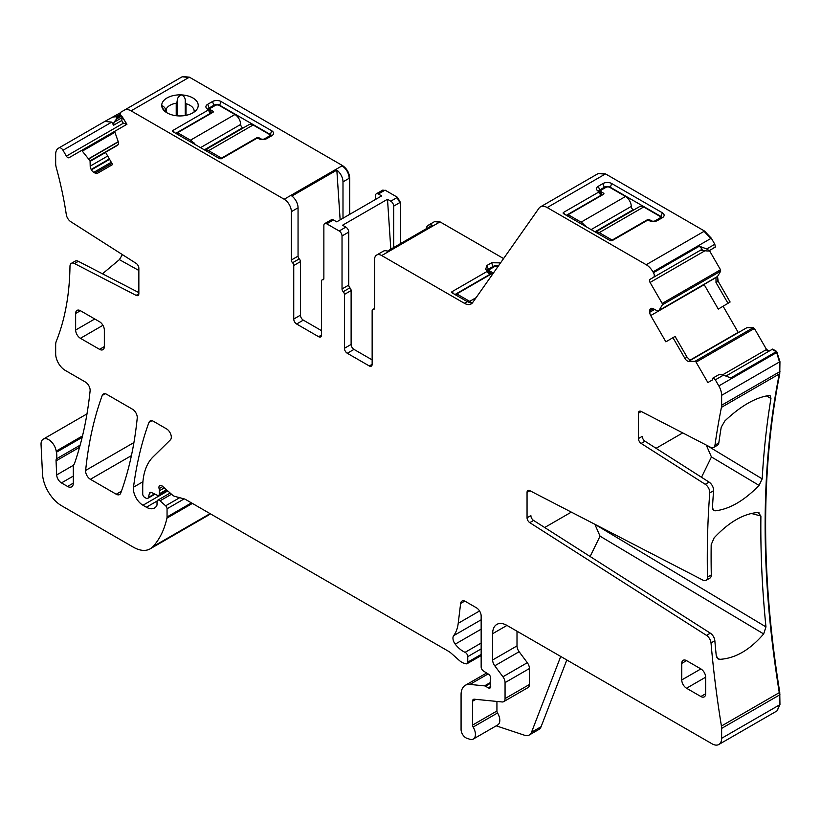 <?xml version="1.0" encoding="UTF-8"?>
<svg xmlns="http://www.w3.org/2000/svg" width="821" height="821" viewBox="0 0 821 821"><rect width="100%" height="100%" fill="white"/><g stroke="black" fill="none" stroke-linecap="round" stroke-linejoin="round"><path stroke-width="1.23" d="M714.393 247.655L714.865 247.378L713.942 247.121L714.865 247.378L714.393 247.655L708.656 250.959L707.25 250.99L700.405 250.261L702.212 249.215L699.348 246.187L653.454 272.685L652.982 271.874A13.526 7.81 -120 0 0 646.219 264.731L547.197 207.559A13.526 7.81 -120 0 0 540.434 206.892A13.526 7.81 -120 0 0 538.915 208.308L472.67 302.549A13.526 7.81 -120 0 1 471.151 303.955A13.526 7.81 -120 0 1 464.388 303.288L381.714 255.557A10.139 5.86 -120 0 0 376.644 255.054A10.139 5.86 -120 0 0 374.54 259.693L374.54 308.039A2.709 1.56 -120 0 1 373.986 309.281A2.709 1.56 -120 0 1 373.35 309.404A2.709 1.56 -120 0 0 372.713 309.517A2.709 1.56 -120 0 0 372.149 310.759L372.149 364.308L369.286 365.961A4.054 2.34 -120 0 0 371.308 366.166A4.054 2.34 -120 0 0 372.149 364.308M709.17 250.662L706.686 248.968L714.814 244.278L715.389 247.07L708.656 250.959M706.686 248.968L699.348 246.187M714.814 244.278L711.304 238.203L704.541 231.06L605.518 173.888L598.53 173.364M598.55 191.406A4.054 2.34 180 0 1 599.72 189.969L604.492 187.209A4.054 2.34 180 0 1 610.229 187.209L660.905 216.467L662.342 212.772A6.086 3.51 0 0 1 663.594 216.682A6.086 3.51 0 0 1 662.342 217.739L657.559 220.5A6.086 3.51 0 0 1 648.959 220.5L647.174 220.428L612.014 240.717L610.362 240.717L563.257 213.522L563.257 212.567L563.257 213.522M566.346 215.307L601.146 195.213L598.406 192.268L598.406 191.314L598.406 192.268L563.257 212.567L565.515 214.825M662.342 212.772L611.666 183.514A6.086 3.51 0 0 0 603.066 183.514L598.283 186.275A6.086 3.51 0 0 0 597.031 190.195A6.086 3.51 0 0 0 598.283 191.242L598.406 191.314M454.126 294.051L451.858 291.783L451.858 292.738L467.262 301.625L471.952 303.37M454.957 294.523L489.757 274.43L487.017 271.484L487.017 270.53L487.017 271.484L451.858 291.783L451.858 292.738M487.017 270.53L485.632 269.401L486.894 265.491L491.666 262.73L500.543 262.884M503.581 258.564L440.035 221.875L434.73 221.526M393.67 247.562L393.67 206.143A4.054 2.34 60 0 0 390.796 201.176L387.502 199.277L342.562 225.221L345.857 227.119L339.165 230.988L326.737 223.815A4.054 2.34 60 0 0 324.706 223.61L331.397 219.751A4.054 2.34 -120 0 1 333.429 219.946L336.723 221.844L381.662 195.901L378.368 194.002A4.054 2.34 60 0 0 376.336 193.797L382.555 190.215L384.577 190.41L382.812 190.103M400.361 243.704L400.361 202.284L397.487 197.317L385.059 190.133M375.495 199.462L375.495 195.655A4.054 2.34 60 0 1 376.336 193.797M342.993 218.232L342.993 181.862A10.139 5.86 60 0 0 336.836 170.101L340.14 219.874M349.684 214.363L349.684 177.993C349.253 172.718 346.862 168.582 342.511 165.575L189.394 77.174L182.631 76.507L120.8 112.2L120.225 114.335L116.223 116.654L116.51 119.035L114.027 122.278L113.565 125.244L111.759 122.113L104.831 121.426L58.465 148.191A13.526 7.81 -120 0 0 55.664 154.379L55.664 163.389A13.526 7.81 -120 0 0 56.28 167.638A300.907 173.734 -120 0 1 66.306 214.62A6.763 3.9 60 0 0 70.75 221.67L136.132 263.377A4.054 2.34 -120 0 1 138.852 268.251L138.852 293.641A4.054 2.34 -120 0 1 138.01 295.498A4.054 2.34 -120 0 1 136.132 295.386L74.506 263.541L78.334 261.324L138.852 292.604M349.684 177.993L349.202 178.27C348.781 172.995 346.39 168.859 342.029 165.852L284.189 199.246L131.073 110.845A13.526 7.81 -120 0 0 124.31 110.178L182.631 76.507M181.533 94.897A18.257 10.54 0 0 0 174.822 95.287A18.257 10.54 0 0 0 161.778 106.309A18.257 10.54 0 0 0 163.297 109.706A18.257 10.54 0 0 0 185.105 115.515A18.257 10.54 0 0 0 196.63 109.706A18.257 10.54 0 0 0 181.574 94.908L181.533 94.897C178.609 95.965 177.162 98.14 177.192 101.404L176.217 103.23A14.193 8.2 0 0 0 175.971 103.272A14.193 8.2 0 0 0 166.273 108.977L165.175 108.351C163.41 106.073 162.281 105.396 161.778 106.309L161.768 106.135M174.924 132.858L172.667 130.59L207.826 110.291L207.692 109.265A6.086 3.51 0 0 1 206.44 108.218A6.086 3.51 0 0 1 207.692 104.298L212.475 101.537A6.086 3.51 0 0 1 221.075 101.537L271.751 130.796A6.086 3.51 0 0 1 273.003 134.716A6.086 3.51 0 0 1 271.751 135.763L266.979 138.523A6.086 3.51 0 0 1 258.369 138.523L256.583 138.451L221.434 158.751L219.771 158.751L172.667 131.545L172.667 130.59L172.667 131.545M207.826 109.337L210.566 113.678M120.225 114.335L120.749 115.238A1.355 0.78 -120 0 0 121.672 116.059L126.886 124.31L115.104 131.103A1.355 0.78 -120 0 0 114.93 132.284L118.07 141.233A4.731 2.73 60 0 1 117.454 145.358L105.509 152.254L112.61 164.559L97.442 173.313A4.731 2.73 -120 0 1 95.072 173.077L93.789 172.338A4.731 2.73 -120 0 1 91.418 169.844L91.182 169.434A4.731 2.73 -120 0 1 90.207 166.129L90.064 160.854L82.305 151.126A1.355 0.78 -120 0 0 81.197 150.684L69.077 157.683A2.709 1.56 -120 0 1 66.378 156.123L62.991 150.264A4.054 2.34 -120 0 0 58.938 147.924L104.831 121.426L58.938 147.924M126.927 124.279L122.339 116.9L121.744 120.523L123.314 123.242L126.865 124.269M120.697 112.6L104.831 121.426M116.223 116.654L112.179 117.187M74.506 263.541A6.763 3.9 60 0 0 71.376 263.336A6.763 3.9 60 0 0 69.98 266.343A300.907 173.734 -120 0 1 56.28 341.269A13.526 7.81 -120 0 0 55.664 344.82L55.664 353.82A13.526 7.81 -120 0 0 65.228 370.384L85.353 382.001A6.763 3.9 -120 0 1 90.105 390.888A492.2 284.179 -120 0 1 74.639 463.085A13.526 7.81 -120 0 1 73.921 464.573A6.763 3.9 -120 0 0 73.315 466.913L73.315 483.138L67.579 486.453A8.118 4.68 -120 0 0 71.632 486.853A8.118 4.68 -120 0 0 73.315 483.138M208.288 515.28L150.212 548.818A33.805 19.519 -120 0 1 133.31 547.145L61.596 505.736A27.042 15.609 -120 0 1 42.507 473.933L41.05 444.602A10.817 6.25 -120 0 1 43.277 439.122A10.817 6.25 -120 0 1 50.912 441.329A10.817 6.25 -120 0 1 56.187 451.109A13.526 7.81 -120 0 0 56.413 452.258A13.526 7.81 -120 0 1 56.3 458.939A6.763 3.9 -120 0 0 56.054 460.879L56.68 474.938A6.763 3.9 -120 0 0 61.452 482.912L67.579 486.453M208.534 515.136L210.381 513.802M150.212 548.818A33.805 19.519 -120 0 0 152.922 546.642A128.456 74.167 -120 0 0 166.94 518.123A6.763 3.9 -120 0 0 167.053 516.963L167.053 508.763A2.709 1.56 -120 0 0 165.637 505.808L160.023 500.831A3.376 1.95 -120 0 0 157.714 500.215A3.376 1.95 -120 0 0 157.016 501.764L157.016 504.525A3.376 1.95 -120 0 1 156.801 505.562A16.225 9.37 -120 0 1 154.502 508.025A16.225 9.37 -120 0 1 146.384 507.224L142.967 505.243A13.526 7.81 -120 0 1 133.495 487.202A473.265 273.239 -120 0 1 148.96 422.425A6.763 3.9 -120 0 1 150.089 420.999A6.763 3.9 -120 0 1 153.476 421.327L166.53 428.87A6.763 3.9 -120 0 1 170.799 434.371A6.763 3.9 -120 0 1 170.378 439.892L153.034 456.938A74.372 42.938 -120 0 0 142.721 487.099L142.721 494.068A2.709 1.56 -120 0 0 144.64 497.372L146.046 498.193A3.376 1.95 -120 0 0 147.739 498.357A3.376 1.95 -120 0 0 148.355 497.475L149.453 493.37A3.376 1.95 -120 0 1 150.069 492.487A3.376 1.95 -120 0 1 151.557 492.549L157.221 495.248A3.376 1.95 -120 0 0 158.71 495.309A3.376 1.95 -120 0 0 159.407 493.76L159.407 490.742A6.763 3.9 -120 0 0 159.11 488.649A4.054 2.34 -120 0 1 159.767 485.539A4.054 2.34 -120 0 1 162.537 486.278L172.318 494.95A6.763 3.9 -120 0 0 174.801 496.387L184.284 498.922A6.763 3.9 -120 0 1 185.525 499.455L448.615 651.351A13.526 7.81 -120 0 1 451.088 653.157L459.36 660.484A13.526 7.81 -120 0 0 464.317 663.347L466 663.799A3.376 1.95 -120 0 0 467.067 663.696A3.376 1.95 -120 0 0 467.765 662.157L467.765 656.626A3.376 1.95 -120 0 0 465.086 652.336A21.633 12.489 -120 0 1 455.224 644.146A6.763 3.9 -120 0 1 453.644 635.67A47.331 27.329 -120 0 0 458.221 623.293L460.632 603.466A6.763 3.9 -120 0 1 461.997 601.064A6.763 3.9 -120 0 1 465.374 601.403L476.375 607.756A6.763 3.9 -120 0 1 481.157 616.037L481.157 666.929A3.376 1.95 -120 0 0 483.446 671.014L488.423 674.113A3.376 1.95 -120 0 1 490.558 679.1A6.763 3.9 -120 0 0 490.24 680.896L490.24 683.226A6.763 3.9 -120 0 0 490.558 685.391A3.376 1.95 -120 0 1 490.014 688.019A3.376 1.95 -120 0 1 488.321 687.854L485.457 686.192A3.376 1.95 -120 0 0 484.544 685.874L469.93 684.427A20.279 11.71 -120 0 0 465.271 685.33A20.279 11.71 -120 0 0 461.074 694.617L461.074 729.53A6.763 3.9 -120 0 0 466.851 738.264L469.735 739.228A10.139 5.86 -120 0 0 473.317 739.044A10.139 5.86 -120 0 0 473.153 727.057A2.709 1.56 -120 0 1 472.547 725.097L472.547 701.247A4.054 2.34 -120 0 1 473.389 699.389A4.054 2.34 -120 0 1 474.322 699.205L502.103 701.955A6.763 3.9 -120 0 0 503.653 701.657A6.763 3.9 -120 0 0 505.059 698.558L505.059 682.61A6.763 3.9 -120 0 0 502.924 676.781L494.765 665.8A6.763 3.9 -120 0 1 492.631 659.971L492.631 633.699A20.279 11.71 -120 0 1 496.828 624.412A20.279 11.71 -120 0 1 506.968 625.417L712.064 743.826A13.526 7.81 -120 0 0 718.827 744.493A13.526 7.81 -120 0 0 721.628 738.305L721.628 728.401A13.526 7.81 -120 0 0 721.423 726.051A961.966 555.396 -120 0 1 711.017 642.925A6.763 3.9 -120 0 0 706.512 635.392L529.771 522.649A4.054 2.34 60 0 1 527.051 517.774L527.051 492.374A4.054 2.34 60 0 1 527.893 490.517A4.054 2.34 60 0 1 529.771 490.64L702.94 580.139A6.763 3.9 -120 0 0 706.07 580.334A6.763 3.9 -120 0 0 707.466 577.112A961.966 555.396 -120 0 1 709.765 492.908A6.763 3.9 -120 0 0 705.249 484.308L641.16 443.432A4.054 2.34 60 0 1 638.44 438.547L638.44 413.158A4.054 2.34 60 0 1 639.282 411.3A4.054 2.34 60 0 1 641.16 411.424L710.504 447.26A6.763 3.9 -120 0 0 713.634 447.455A6.763 3.9 -120 0 0 714.978 445.156A961.966 555.396 -120 0 1 721.423 407.37A13.526 7.81 -120 0 0 721.628 405.246L721.628 395.342A13.526 7.81 -120 0 0 718.827 385.921L715.317 379.836L723.445 375.146L730.782 377.927L776.676 351.429L772.623 349.089L725.887 376.069L772.623 349.089M566.808 659.961L541.08 726.729A13.526 7.81 -120 0 1 538.853 729.479L529.288 735A13.526 7.81 -120 0 1 524.516 735.236L496.192 725.836M776.902 710.955L779.95 704.634L779.755 692.37C760.903 575.264 760.903 469.037 779.755 373.699L779.95 361.671L776.676 351.429M769.246 351.039L766.537 349.479L754.417 328.492L753.309 327.641L746.833 327.712L690.143 360.44M723.445 375.146L719.391 374.355L712.659 378.245A1.355 0.78 -120 0 0 712.412 379.169L712.556 379.866L707.876 382.565L696.095 362.164A1.355 0.78 -120 0 0 694.987 361.322L688.809 361.384A4.731 2.73 60 0 1 684.93 358.438L687.074 357.186L690.348 360.501L688.809 361.384M738.315 332.597L723.096 306.233M728.001 303.318L730.115 302.005L718.159 281.295L716.004 282.537L728.001 303.318L718.283 309.086L704.069 284.446M650.714 308.614L650.714 308.614A4.731 2.73 -120 0 0 649.729 310.779L649.729 312.267A4.731 2.73 -120 0 0 650.714 315.562L665.882 341.844L675.078 336.415L687.074 357.186M718.159 281.295L717.544 276.451L720.684 271.146L720.51 269.76L709.406 250.528M716.004 282.537L716.015 277.344L658.976 310.482L662.362 304.817A1.355 0.78 -120 0 0 662.188 303.431L650.068 282.445A2.709 1.56 -120 0 1 650.068 279.325L653.454 277.365A4.054 2.34 -120 0 0 653.454 272.685M132.479 409.207L106.74 394.347A6.763 3.9 -120 0 0 103.364 394.018A6.763 3.9 -120 0 0 102.225 395.445A473.265 273.239 -120 0 0 85.641 470.433A6.763 3.9 -120 0 0 90.392 479.3L116.223 494.221A6.763 3.9 -120 0 0 119.599 494.55A6.763 3.9 -120 0 0 120.738 493.113A473.265 273.239 -120 0 0 137.23 418.074A6.763 3.9 -120 0 0 132.479 409.207M702.212 249.215L653.454 277.365M601.259 195.121L601.259 194.167L601.259 195.121L601.259 194.167L598.745 191.652M660.905 218.56L660.905 216.467A4.054 2.34 180 0 1 662.075 217.893M376.644 255.054L383.335 251.185A10.139 5.86 -120 0 1 387.389 251.185L432.328 225.241A10.139 5.86 -120 0 0 428.275 225.241A10.139 5.86 -120 0 0 426.243 228.751M489.87 274.337L489.87 273.383L489.87 274.337L489.87 273.383L487.356 270.868M487.151 270.622A4.054 2.34 180 0 1 488.321 269.185L486.894 265.491M498.255 266.148A4.054 2.34 180 0 0 493.103 266.425L488.321 269.185L488.321 271.782M387.502 199.277L390.817 249.204M293.744 319.041L300.445 315.172A4.054 2.34 -120 0 0 303.308 320.139L296.617 324.008A4.054 2.34 60 0 1 293.744 319.041L293.744 265.491A2.709 1.56 60 0 0 292.553 262.751A2.709 1.56 60 0 1 291.352 260.021L298.054 256.152L298.054 207.805A10.139 5.86 -120 0 0 291.896 196.055L336.836 170.101M298.054 256.152A2.709 1.56 -120 0 0 299.244 258.892A2.709 1.56 -120 0 1 300.445 261.622L293.744 265.491M300.445 315.172L300.445 261.622M303.308 320.139L321.473 330.627M323.823 278.904L322.037 279.94A2.709 1.56 -120 0 1 322.674 279.817A2.709 1.56 60 0 0 323.31 279.704A2.709 1.56 60 0 0 323.864 278.463L323.864 225.467A4.054 2.34 60 0 1 324.706 223.61M345.857 227.119A4.054 2.34 -120 0 1 348.73 232.097L348.73 285.092L342.029 288.951L342.029 235.955A4.054 2.34 -120 0 0 339.165 230.988M348.73 285.092A2.709 1.56 -120 0 0 349.92 287.822A2.709 1.56 -120 0 1 351.121 290.562L351.121 344.43A4.054 2.34 -120 0 0 353.984 349.397L372.149 359.885M284.189 199.246A10.139 5.86 60 0 1 291.352 211.664L298.054 207.805M181.574 94.908C184.366 96.262 185.597 98.561 185.259 101.814L185.259 101.691M194.064 112.097A14.193 8.2 0 0 0 194.167 111.143A14.193 8.2 0 0 0 186.028 103.723L185.259 101.814L185.259 115.484L185.259 101.927M164.221 110.732L161.778 106.33M209.129 110.589L209.129 107.992A4.054 2.34 0 0 0 207.959 109.429M207.692 104.298L209.129 107.992L213.912 105.232L212.475 101.537M219.648 105.673L219.648 105.232A4.054 2.34 0 0 0 213.912 105.232L213.912 106.227M221.075 101.537L219.648 105.232L270.325 134.49L271.751 130.796M271.494 135.917A4.054 2.34 0 0 0 270.325 134.49L270.325 136.594M175.756 133.33L210.566 113.236M208.154 109.675L210.679 112.19L210.679 113.154M115.084 131.114L81.197 150.684M138.852 270.468L119.384 259.631L122.411 254.623M119.384 259.631L102.481 273.804M529.288 735A13.526 7.81 -120 0 0 531.515 732.25L560.722 656.451M503.653 701.657L528.036 687.577A6.763 3.9 -120 0 0 529.442 684.488L529.442 668.53A6.763 3.9 -120 0 0 527.308 662.701L519.139 651.73A6.763 3.9 -120 0 1 517.004 645.901L517.004 631.216M473.317 739.044L497.7 724.974A10.139 5.86 -120 0 0 497.536 712.977A2.709 1.56 -120 0 1 496.931 711.017L496.931 701.442M527.051 517.774L530.869 515.557A4.054 2.34 60 0 0 533.588 520.442L710.339 633.176A6.763 3.9 -120 0 1 714.845 640.719A961.966 555.396 -120 0 0 716.24 655.61L718.036 658.935L719.648 659.345L716.846 657.672M590.125 556.505L600.048 536.175L763.663 633.935C749.819 650.027 735.144 658.493 719.648 659.345M763.663 633.935L765.962 626.905L594.527 524.106M706.07 580.334L709.898 578.128A6.763 3.9 -120 0 0 711.294 574.905A961.966 555.396 -120 0 1 711.181 544.723L714.116 537.868C728.945 522.064 743.621 513.587 758.132 512.458L760.903 516.019A961.966 555.396 -120 0 0 765.962 626.905M758.132 512.458L758.953 512.54M638.44 438.547L642.268 436.341A4.054 2.34 -120 0 0 644.978 441.216L709.077 482.101A6.763 3.9 -120 0 1 713.593 490.691A961.966 555.396 -120 0 0 712.464 507.573L713.634 510.529L715.05 510.826L712.72 509.431M701.514 477.278L711.438 456.948L759.066 485.406C744.062 500.81 729.387 509.287 715.05 510.826M759.066 485.406L762.186 478.869L705.916 444.89M713.634 447.455L717.462 445.249A6.763 3.9 -120 0 0 718.806 442.95A961.966 555.396 -120 0 1 721.228 427.197L724.851 420.957C740.665 406.005 755.341 397.538 768.877 395.537L770.139 395.743L770.95 398.493A961.966 555.396 -120 0 0 762.186 478.869M713.182 377.947L715.317 379.836M675.078 336.415L665.882 341.844M713.613 278.709L715.635 277.765M700.405 250.261L650.068 279.325M672.984 337.749L684.93 358.438M650.95 308.48L650.95 308.48A4.731 2.73 -120 0 1 653.311 308.717L649.729 310.779M658.976 310.482L714.044 278.688L657.816 311.149L653.311 308.717M342.029 288.951A2.709 1.56 -120 0 0 343.229 291.691A2.709 1.56 60 0 1 344.42 294.431L344.42 348.299A4.054 2.34 60 0 0 347.293 353.266L369.286 365.961M322.037 279.94A2.709 1.56 -120 0 0 321.473 281.182L321.473 335.05L318.61 336.702A4.054 2.34 -120 0 0 320.631 336.908A4.054 2.34 -120 0 0 321.473 335.05M296.617 324.008L318.61 336.702M291.352 260.021L291.352 211.664M71.376 263.336L75.204 261.129A6.763 3.9 60 0 1 78.334 261.324M681.758 663.399L681.758 679.952A6.763 3.9 -120 0 0 686.53 688.234L705.66 677.192A6.763 3.9 -120 0 0 700.877 668.92L686.53 660.638A6.763 3.9 -120 0 0 683.154 660.3A6.763 3.9 -120 0 0 681.758 663.399L686.53 660.638M705.66 693.755L700.877 696.516A6.763 3.9 -120 0 0 704.254 696.855A6.763 3.9 -120 0 0 705.66 693.755L705.66 677.192M700.877 696.516L686.53 688.234M104.339 346.585L99.557 349.346A6.763 3.9 -120 0 0 102.933 349.684A6.763 3.9 -120 0 0 104.339 346.585L104.339 330.021A6.763 3.9 -120 0 0 99.557 321.75L80.427 310.707A6.763 3.9 -120 0 0 77.051 310.369A6.763 3.9 -120 0 0 75.645 313.468L75.645 330.021A6.763 3.9 -120 0 0 80.427 338.303L102.933 325.311M99.557 349.346L80.427 338.303M600.048 536.175L595.081 524.804M711.438 456.948L706.481 445.587M571.334 512.119L544.682 527.513M682.723 432.903L656.071 448.297M212.957 112.303L212.957 111.194A1.355 0.78 0 0 1 213.347 111.748A1.355 0.78 0 0 1 212.957 112.303L177.572 132.725L177.572 134.387M243.088 128.045L242.595 127.758A2.709 1.56 -120 0 1 240.676 124.443A8.118 4.68 -120 0 0 234.939 114.509L219.166 105.406A2.709 1.56 0 0 0 215.338 105.406L211.038 107.89A2.709 1.56 0 0 0 210.248 108.988A2.709 1.56 0 0 0 211.038 110.096L211.038 113.411M256.932 138.308L256.932 137.692A1.355 0.78 0 0 1 258.851 137.692L260.76 138.8A2.709 1.56 0 0 0 264.588 138.8L268.888 136.317A2.709 1.56 0 0 0 269.678 135.208A2.709 1.56 0 0 0 268.888 134.11L253.114 124.997A8.118 4.68 -120 0 0 249.05 124.597L205.076 149.986A8.118 4.68 60 0 1 205.784 149.699L205.301 150.397M212.957 111.194L211.038 110.096M193.828 143.767L194.31 143.08A8.118 4.68 60 0 1 195.234 144.578M194.31 144.044L194.31 143.08M193.828 143.357A8.118 4.68 -120 0 0 190.482 140.175L177.572 132.725M253.114 124.997L208.647 150.664A8.118 4.68 -120 0 0 205.301 149.976M208.647 150.664L221.557 158.125L256.932 137.692M221.557 158.669L221.557 158.125M492.148 273.496L492.148 272.387A1.355 0.78 0 0 1 492.549 272.941A1.355 0.78 0 0 1 492.148 273.496L456.774 293.918L456.774 295.581M492.148 272.387L490.24 271.289L490.24 274.594M498.049 266.435A2.709 1.56 0 0 0 494.54 266.589L490.24 269.083A2.709 1.56 0 0 0 489.439 270.181A2.709 1.56 0 0 0 490.24 271.289M472.024 303.298A8.118 4.68 -120 0 0 469.684 301.369L456.774 293.918M603.538 194.279L603.538 193.171A1.355 0.78 0 0 1 603.938 193.725A1.355 0.78 0 0 1 603.538 194.279L568.163 214.702L568.163 216.354M633.668 210.022L633.186 209.735A2.709 1.56 -120 0 1 631.267 206.42A8.118 4.68 -120 0 0 625.53 196.486L609.757 187.373A2.709 1.56 0 0 0 605.929 187.373L601.629 189.856A2.709 1.56 0 0 0 600.839 190.965A2.709 1.56 0 0 0 601.629 192.073L601.629 195.377M647.523 220.274L647.523 219.669A1.355 0.78 0 0 1 649.432 219.669L651.351 220.777A2.709 1.56 0 0 0 655.168 220.777L659.479 218.294A2.709 1.56 0 0 0 660.269 217.185A2.709 1.56 0 0 0 659.479 216.077L643.695 206.974A8.118 4.68 -120 0 0 639.641 206.574L595.656 231.963A8.118 4.68 60 0 1 596.364 231.676L595.892 232.364M603.538 193.171L601.629 192.073M584.419 225.744L584.891 225.057A8.118 4.68 60 0 1 585.825 226.555M584.891 226.021L584.891 225.057M584.419 225.334A8.118 4.68 -120 0 0 581.073 222.152L568.163 214.702M643.695 206.974L599.238 232.641A8.118 4.68 -120 0 0 595.892 231.953M599.238 232.641L612.148 240.091L647.523 219.669M612.148 240.645L612.148 240.091M652.982 271.874L711.304 238.203M710.832 238.47L704.069 231.337L704.541 231.06M547.197 207.559L605.518 173.888M704.069 231.337L646.219 264.731M605.046 174.165L598.283 173.498L540.434 206.892M381.714 255.557L440.035 221.875M467.262 301.625L464.388 303.288M439.563 222.152L434.494 221.649L428.275 225.241M393.67 206.143L400.361 202.284M399.878 202.561L397.015 197.594L397.487 197.317M384.577 190.41L378.368 194.002M333.429 219.946L326.737 223.815M397.015 197.594L390.796 201.176M349.202 178.27L342.993 181.862M131.073 110.845L189.394 77.174M188.922 77.451L182.159 76.784L124.31 110.178M114.93 132.284L82.305 151.126M118.214 141.684L88.781 158.679M121.672 116.059L116.51 119.035M121.806 117.783L114.027 122.278M120.749 115.238L116.736 117.547M208.052 515.414L210.279 513.741M184.161 498.891L167.053 508.763M191.457 502.873L167.053 516.963M171.486 494.221L160.023 500.831M179.696 497.7L165.637 505.808M167.771 490.917L142.967 505.243M157.119 501.026L146.384 507.224M151.146 492.395L149.453 493.37M154.481 493.944L148.355 497.475M164.354 487.89L159.407 490.742M166.417 489.716L159.407 493.76M481.157 648.898L467.765 656.626M481.157 654.429L467.765 662.157M464.748 601.095L460.632 603.466M479.546 610.978L458.221 623.293M490.24 683.431L485.457 686.192M490.712 686.469L488.321 687.854M488.115 673.928L469.93 684.427M490.24 682.59L484.544 685.874M777.148 710.822L779.95 704.634M721.628 728.401L779.95 694.73M779.468 704.911L721.628 738.305M779.468 695.007L779.755 692.37M721.423 726.051L779.273 692.647C760.42 575.542 760.42 469.314 779.273 373.976L779.755 373.699M721.423 407.37L779.273 373.976L779.95 371.574M721.628 395.342L779.95 361.671M779.468 371.851L721.628 405.246M779.468 361.948L776.676 352.517L777.148 352.24M776.676 352.517L718.827 385.921M776.204 351.706L772.151 349.366M768.764 351.316L766.065 349.756L766.537 349.479M696.095 362.164L754.417 328.492M766.065 349.756L722.429 374.951M753.945 328.769L752.836 327.918L753.309 327.641M752.836 327.918L694.987 361.322M737.833 332.874L738.171 332.361M704.192 284.682L650.714 315.562M737.699 332.638L689.814 360.286M717.677 281.572L717.544 276.451M662.362 304.817L720.684 271.146M715.768 277.652L659.058 310.389M717.061 276.728L716.015 277.344M720.212 271.423L720.51 269.76M705.229 250.6L650.068 282.445M720.038 270.037L662.188 303.431M131.411 455.624L90.392 479.3M121.416 491.215L116.223 494.221M599.72 192.566L599.72 189.969L598.283 186.275M604.492 188.204L603.066 183.514M610.229 187.65L611.666 183.514M493.103 267.42L491.666 262.73M499.804 263.941L500.276 262.73M348.73 232.097L342.029 235.955M177.192 115.823L177.192 101.404M165.175 111.584L165.175 108.351M111.923 163.358L95.072 173.077M118.275 141.889L88.904 158.843M123.314 123.242L66.378 156.123M121.744 120.523L113.565 125.244M111.759 122.113L62.991 150.264M82.162 437.398L56.413 452.258M82.521 435.91L56.187 451.109M210.084 513.638L152.922 546.642M192.401 503.427L166.94 518.123M142.936 481.742L133.495 487.202M151.895 420.732L148.96 422.425M162.804 486.514L159.11 488.649M481.157 643.059L465.086 652.336M481.157 629.173L455.224 644.146M481.157 619.783L453.644 635.67M541.08 726.729L531.515 732.25M497.536 712.977L473.153 727.057M506.968 625.417L492.631 633.699M714.845 640.719L711.017 642.925M711.294 574.905L707.466 577.112M713.593 490.691L709.765 492.908M718.806 442.95L714.978 445.156M654.594 309.455L649.729 312.267M105.17 393.752L102.225 395.445M133.926 442.55L85.641 470.433M638.44 413.158L641.314 411.495M374.407 308.788L373.35 309.404M347.293 353.266L353.984 349.397M344.42 348.299L351.121 344.43M344.42 294.431L351.121 290.562M343.229 291.691L349.92 287.822M322.674 279.817L323.731 279.212M292.553 262.751L299.244 258.892M111.276 162.24L93.789 172.338M109.604 159.346L91.418 169.844M109.367 158.935L91.182 169.434M107.695 156.031L90.207 166.129M105.611 152.429L90.207 161.327M118.121 144.66L90.064 160.854M176.217 103.23L176.217 115.72M186.028 103.723L186.028 115.34M166.273 108.977L166.273 112.374M138.852 293.815L136.132 295.386M73.315 476.067L61.452 482.912M73.613 465.158L56.68 474.938M79.565 447.301L56.054 460.879M80.15 445.167L56.3 458.939M496.931 711.017L472.547 725.097M475.821 699.359L472.547 701.247M529.442 684.488L505.059 698.558M529.442 668.53L505.059 682.61M527.308 662.701L502.924 676.781M519.139 651.73L494.765 665.8M517.004 645.901L492.631 659.971M710.339 633.176L706.512 635.392M533.588 520.442L529.771 522.649M681.758 679.952L700.877 668.92M80.427 310.707L75.645 313.468M94.774 318.989L75.645 330.021M751.328 513.453L760.903 516.019M709.077 482.101L705.249 484.308M770.95 398.493L766.475 395.917M527.051 492.374L529.925 490.722M644.978 441.216L641.16 443.432M268.888 137.415L268.888 136.317M264.588 138.8L264.588 139.375M260.76 139.375L260.76 138.8M258.851 137.692L258.851 138.77M240.676 124.443L200.519 147.636M234.939 114.509L190.482 140.175M242.595 127.758L204.347 149.843M476.108 297.664L469.684 301.369M659.479 219.392L659.479 218.294M655.168 220.777L655.168 221.352M651.351 221.352L651.351 220.777M649.432 219.669L649.432 220.746M631.267 206.42L591.11 229.603M625.53 196.486L581.073 222.152M633.186 209.735L594.938 231.809M601.424 194.279L598.622 191.478M490.034 273.496L487.233 270.694M208.031 109.501L210.843 112.303M86.985 413.887L43.277 439.122M170.152 493.031L157.714 500.215M154.974 494.18L147.739 498.357M167.197 490.404L158.71 495.309M481.157 655.568L467.067 663.696M486.637 673.004L465.271 685.33M776.676 711.099L718.827 744.493M374.499 308.491L372.713 309.517M601.547 195.429L601.547 194.567M490.158 274.645L490.158 273.783M210.956 112.59L210.956 113.452M269.678 136.963L269.678 135.208M210.248 111.707L210.248 108.988M489.439 272.9L489.439 270.181M660.269 218.94L660.269 217.185M600.839 193.684L600.839 190.965"/></g></svg>
